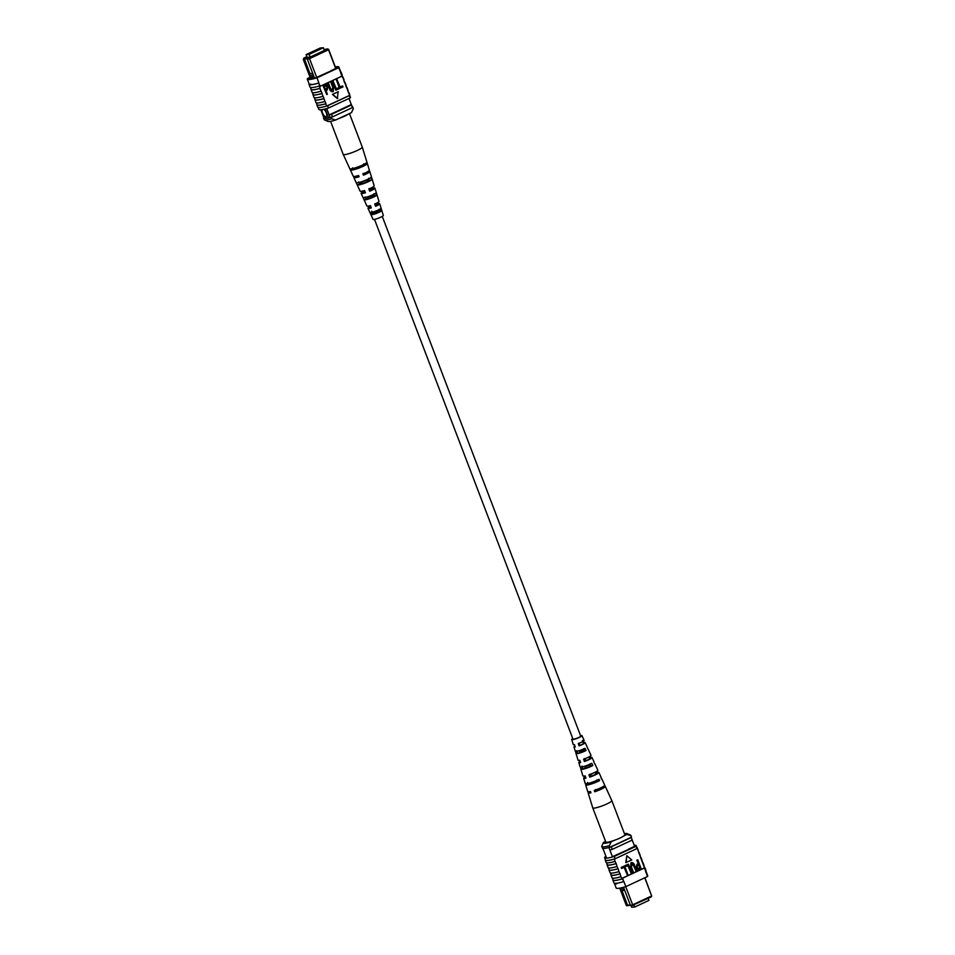 <?xml version="1.0" encoding="UTF-8"?>
<svg xmlns="http://www.w3.org/2000/svg" width="955" height="955" viewBox="0 0 955 955"><rect width="100%" height="100%" fill="white"/><g stroke="black" fill="none" stroke-linecap="round" stroke-linejoin="round"><path stroke-width="1.43" d="M374.503 219.375L572.964 739.075A4.154 0.609 -20.9 0 0 573.442 739.182A4.154 0.609 -20.9 0 0 577.93 737.821A4.154 0.609 -20.9 0 0 580.724 736.114L382.275 216.415M648.17 898.321L648.958 900.386L634.705 907.035L631.673 907.25L631.04 905.615M634.705 907.035L633.917 904.97M644.912 877.729L651.668 895.945L644.744 877.812M625.728 886.67L632.652 904.803L651.668 895.945L651.191 896.924L631.542 905.806L630.467 905.4L623.782 888.007L619.771 888.293L620.356 889.821L624.367 889.535M630.646 905.471L627.53 905.173L630.3 904.97M627.53 905.173L621.968 890.573L620.368 889.845L626.42 905.686L628.509 905.627M634.586 846.333L632.186 840.03L634.598 846.333M612.394 856.659L608.908 847.503M603.667 850.428L606.234 857.184L603.667 850.428A16.366 2.411 159.1 0 1 603.548 850.272L602.832 848.386M631.195 837.523A16.629 2.447 159.1 0 0 631.195 837.308L632.162 839.815A16.629 2.447 159.1 0 1 632.174 840.09L631.195 837.523L611.272 846.822A16.629 2.447 159.1 0 1 610.161 847.121M632.174 840.09L612.25 849.377L611.272 846.822M612.25 849.377A16.629 2.447 159.1 0 1 609.851 849.998M630.467 905.4L632.652 904.803L632.962 905.424M623.782 888.007L623.543 887.291M621.968 890.573L624.725 890.382M614.28 840.376L611.212 841.809L609.338 845.688L609.935 847.228A15.232 2.244 159.1 0 1 602.342 848.064L601.757 846.524A15.232 2.244 159.1 0 1 601.769 846.226L603.393 842.668A12.463 1.838 -20.9 0 0 611.212 841.809M605.566 841.439L603.632 842.346A12.463 1.838 -20.9 0 0 603.393 842.668M630.849 835.661L627.029 834.431A12.463 1.838 -20.9 0 0 627.065 833.584L630.575 835.112A15.232 2.244 159.1 0 1 630.861 835.362A15.232 2.244 159.1 0 1 630.849 835.661L631.434 837.201L609.935 847.228M630.861 835.362L631.446 836.89A15.232 2.244 159.1 0 1 631.434 837.201M609.338 845.688A15.232 2.244 159.1 0 1 601.757 846.524M627.029 834.431L623.949 835.864M627.065 833.584A12.463 1.838 -20.9 0 0 624.451 833.667M616.082 883.9L616.715 883.853L616.142 883.244M609.075 869.408L609.039 869.42A16.868 2.483 -20.9 0 0 608.98 869.874L610.054 872.691A16.868 2.483 -20.9 0 0 612.036 873.097A16.868 2.483 -20.9 0 0 618.959 871.617L618.136 868.68A16.629 2.447 159.1 0 1 611.164 870.184A16.629 2.447 159.1 0 1 609.218 869.778L608.49 867.88M611.033 874.529L610.997 874.541A16.868 2.483 -20.9 0 0 610.937 874.995L612.012 877.8A16.868 2.483 -20.9 0 0 613.981 878.218A16.868 2.483 -20.9 0 0 620.917 876.738L620.082 873.801A16.629 2.447 159.1 0 1 613.11 875.305A16.629 2.447 159.1 0 1 611.164 874.899L610.436 872.989M607.117 864.287L607.082 864.299A16.868 2.483 -20.9 0 0 607.022 864.753L608.096 867.57A16.868 2.483 -20.9 0 0 610.078 867.976A16.868 2.483 -20.9 0 0 617.002 866.495L616.178 863.559A16.629 2.447 159.1 0 1 609.206 865.063A16.629 2.447 159.1 0 1 607.261 864.657L606.532 862.759M605.327 859.691L605.363 859.679A16.868 2.483 -20.9 0 0 605.267 860.145L606.15 862.449A16.868 2.483 -20.9 0 0 608.12 862.854A16.868 2.483 -20.9 0 0 615.044 861.374L614.423 858.951A16.629 2.447 -20.9 0 0 615.163 858.736L614.28 856.432A16.629 2.447 159.1 0 1 604.622 857.745A16.629 2.447 159.1 0 1 604.813 857.101L605.995 856.551M605.267 860.145A16.868 2.483 -20.9 0 0 607.237 860.551A16.868 2.483 -20.9 0 0 614.172 859.07M607.022 864.753A16.868 2.483 -20.9 0 0 609.004 865.158A16.868 2.483 -20.9 0 0 615.927 863.678M612.967 879.627A16.868 2.483 -20.9 0 0 612.895 880.104L613.97 882.921A16.868 2.483 -20.9 0 0 615.939 883.339A16.868 2.483 -20.9 0 0 623.615 881.632L622.791 878.696A16.629 2.447 159.1 0 1 613.122 880.021L612.394 878.111M612.895 880.104A16.868 2.483 -20.9 0 0 614.865 880.522A16.868 2.483 -20.9 0 0 622.541 878.815L623.615 881.632M610.937 874.995A16.868 2.483 -20.9 0 0 612.907 875.401A16.868 2.483 -20.9 0 0 619.843 873.921M608.98 869.874A16.868 2.483 -20.9 0 0 610.961 870.28A16.868 2.483 -20.9 0 0 617.885 868.799M644.553 867.522A16.868 2.483 159.1 0 1 644.947 867.82A16.868 2.483 159.1 0 1 644.78 868.453L644.518 868.561A16.629 2.447 -20.9 0 0 644.709 867.916L643.968 865.982M622.541 878.815L622.588 878.182A16.629 2.447 159.1 0 1 621.848 878.409L644.434 867.88L637.26 848.303A16.868 2.483 -20.9 0 0 637.319 847.861A16.868 2.483 -20.9 0 0 636.937 847.551M644.434 867.88A16.629 2.447 159.1 0 1 644.327 868.059L645.855 871.27A16.868 2.483 -20.9 0 0 646.022 870.638L644.947 867.82M645.938 871.127L647.741 875.854A16.629 2.447 159.1 0 1 647.55 876.499L645.592 871.378M627.399 875.186L624.379 867.283L621.598 868.453L621.192 867.403L624.594 865.946L628.02 874.899L627.399 875.186L624.104 867.403M631.207 873.419L628.187 865.505L625.406 866.674L625 865.624L628.402 864.168L631.828 873.133L631.207 873.419L627.913 865.636M632.855 872.643L630.885 867.486L631.279 862.687C633.034 862.508 634.168 863.523 634.693 865.719L636.663 870.876L636.042 871.163L634.072 865.994L631.733 863.714L631.494 867.2L633.475 872.357L632.532 872.667L630.563 867.51L630.968 862.711L631.78 862.532M636.042 871.163L633.762 866.018L631.41 863.738M639.361 869.611L638.024 869.91L639.038 869.635L638.024 869.91L636.173 867.916L636.961 864.299L638.215 863.714L636.83 860.109L637.761 859.798L641.187 868.764L638.334 869.886L636.496 867.892L637.272 864.287L638.525 863.702L637.152 860.085L637.761 859.798M626.814 855.728L625.788 862.604L631.756 859.954L626.814 855.728L626.098 862.592M634.18 845.247A16.629 2.447 159.1 0 1 636.209 845.641A16.629 2.447 159.1 0 1 636.018 846.297L636.889 848.601A16.629 2.447 -20.9 0 0 637.009 848.422L637.26 848.303M615.044 861.374L616.178 863.559M617.002 866.495L618.136 868.68M618.959 871.617L620.082 873.801M620.917 876.738L621.848 878.409M640.65 857.28A16.868 2.483 159.1 0 1 641.032 857.59A16.868 2.483 159.1 0 1 640.972 858.032M641.032 857.59L642.106 860.407A16.868 2.483 159.1 0 1 642.047 860.849M642.608 862.401A16.868 2.483 159.1 0 1 642.99 862.711A16.868 2.483 159.1 0 1 642.93 863.153M642.99 862.711L644.064 865.517A16.868 2.483 159.1 0 1 644.004 865.97M645.855 871.27L644.78 868.453M638.692 852.158A16.868 2.483 159.1 0 1 639.074 852.469L640.148 855.286A16.868 2.483 159.1 0 1 640.089 855.728L640.793 857.674A16.629 2.447 -20.9 0 1 640.721 858.151M647.55 876.499L625.823 886.634A16.629 2.447 159.1 0 1 616.154 887.959L614.351 883.232M625.823 886.634L623.866 881.513M637.009 848.422A16.629 2.447 -20.9 0 0 637.081 847.945L636.209 845.641M604.622 857.745L605.494 860.049A16.629 2.447 -20.9 0 0 614.423 858.951M636.889 848.601L615.163 858.736M636.018 846.297L614.28 856.432M628.462 849.437L612.477 856.647M634.526 846.154A16.629 2.447 159.1 0 1 634.657 846.297L628.378 849.234M622.588 878.182L644.327 868.059M638.931 864.741L637.63 865.349L637.092 867.558L638.895 868.596L640.172 868L638.931 864.741M638.274 868.799L639.85 868.023L638.656 864.872M631.625 862.532L630.968 862.711M625.716 866.651L625 865.624M625.31 865.612L628.402 864.168M621.908 868.429L621.192 867.403M621.514 867.379L624.594 865.946M637.319 847.861L638.191 850.165A16.868 2.483 159.1 0 1 638.143 850.607L638.847 852.552A16.629 2.447 -20.9 0 1 638.764 853.03M642.679 863.272A16.629 2.447 -20.9 0 0 642.751 862.795L642.011 860.861M610.746 801.842A10.207 1.504 -20.9 0 0 611.821 800.6A10.207 1.504 -20.9 0 0 611.821 800.588L624.857 834.742A10.207 1.504 -20.9 0 1 623.782 835.983A10.207 1.504 -20.9 0 1 613.301 840.71A10.207 1.504 -20.9 0 1 605.792 842.024L592.757 807.882A10.207 1.504 -20.9 0 0 592.757 807.882A10.207 1.504 -20.9 0 0 597.854 807.321A10.207 1.504 -20.9 0 0 610.746 801.842M588.901 756.933L589.354 758.067A5.241 0.776 -20.9 0 1 590.309 758.151A5.241 0.776 -20.9 0 1 585.248 760.908L584.424 758.604M595.55 789.546L596.015 790.871A6.363 0.943 -20.9 0 0 602.653 787.338A6.363 0.943 -20.9 0 0 602.032 787.183M595.096 772.249L595.466 773.156A5.825 0.86 -20.9 0 1 596.684 773.228A5.825 0.86 -20.9 0 1 590.811 776.391L589.987 774.087M582.323 740.734L583.242 742.99A4.668 0.692 -20.9 0 1 583.935 743.086A4.668 0.692 -20.9 0 1 579.697 745.437L578.873 743.133M586.036 750.535A6.458 0.955 159.1 0 1 579.255 753.197A6.458 0.955 159.1 0 1 576.02 753.543A6.458 0.955 159.1 0 1 576.056 753.364L575.328 751.048A6.291 0.931 -20.9 0 0 575.304 751.215A6.291 0.931 -20.9 0 0 578.455 750.869A6.291 0.931 -20.9 0 0 585.021 748.302L586.036 750.535L584.639 750.928L583.684 748.684M584.639 750.928A4.918 0.728 159.1 0 1 579.924 752.731A4.918 0.728 159.1 0 1 577.465 753.006A4.918 0.728 159.1 0 1 577.453 752.97L576.056 753.364M580.163 761.302A7.079 1.039 -20.9 0 0 578.79 762.544L580.127 766.877A7.377 1.086 -20.9 0 0 583.815 766.483A7.377 1.086 -20.9 0 0 591.813 763.308L592.816 765.54L591.002 766.065L590.059 763.809M591.002 766.065A5.491 0.812 159.1 0 1 585.499 768.19A5.491 0.812 159.1 0 1 582.753 768.489A5.491 0.812 159.1 0 1 582.753 768.405L580.938 768.918A7.533 1.11 159.1 0 0 580.843 769.205L582.896 775.878A7.998 1.182 159.1 0 0 585.152 775.878L585.94 778.206A8.153 1.206 -20.9 0 1 583.624 778.206L585.26 783.542A8.523 1.253 -20.9 0 0 589.522 783.076A8.523 1.253 -20.9 0 0 599.012 779.28L599.597 780.557A8.619 1.265 159.1 0 1 589.975 784.413A8.619 1.265 159.1 0 1 585.678 784.879A8.619 1.265 159.1 0 1 585.845 784.461L585.427 783.148M599.597 780.557L597.364 781.19L596.827 779.901M597.364 781.19A6.064 0.895 159.1 0 1 591.085 783.637A6.064 0.895 159.1 0 1 588.053 783.971A6.064 0.895 159.1 0 1 588.065 783.828L585.845 784.461M584.52 766.268L584.782 767.008A5.491 0.812 159.1 0 1 590.274 764.883A5.491 0.812 159.1 0 1 590.488 764.824M572.881 738.884A4.393 0.645 -20.9 0 0 572.725 739.158A4.393 0.645 -20.9 0 0 574.934 738.919A4.393 0.645 -20.9 0 0 579.076 737.344A4.393 0.645 -20.9 0 0 580.95 736.019A4.393 0.645 -20.9 0 0 580.652 735.911M585.248 760.908L584.388 761.505A7.079 1.039 -20.9 0 0 592.016 757.494A7.079 1.039 -20.9 0 0 590.214 757.47L589.354 758.067M584.388 761.505L583.601 759.177A6.912 1.015 159.1 0 0 590.99 755.274L588.077 748.935A6.458 0.955 159.1 0 1 588.053 749.138L587.038 746.894A6.291 0.931 -20.9 0 0 587.062 746.726L585.164 742.608A5.993 0.883 -20.9 0 0 583.875 742.536L583.242 742.99M589.772 756.444L590.214 757.47M596.015 790.871L594.738 791.755A9.168 1.349 -20.9 0 0 605.267 786.335A9.168 1.349 -20.9 0 0 603.739 786.168M594.738 791.755L594.285 790.418A9.072 1.337 159.1 0 0 604.682 785.07L601.769 778.731A8.619 1.265 159.1 0 1 601.614 779.161L601.029 777.883A8.523 1.253 -20.9 0 0 601.184 777.466L598.857 772.392A8.153 1.206 -20.9 0 0 596.541 772.416L595.466 773.156M590.811 776.391L589.736 777.131A8.153 1.206 -20.9 0 0 598.857 772.392M589.736 777.131L588.937 774.803A7.998 1.182 159.1 0 0 597.842 770.172L594.929 763.833A7.533 1.11 159.1 0 1 594.846 764.143L593.831 761.911A7.377 1.086 -20.9 0 0 593.903 761.613L592.016 757.494M596.218 771.64L596.541 772.416M579.697 745.437L579.064 745.879A5.993 0.883 -20.9 0 0 585.164 742.608M579.064 745.879L578.264 743.551A5.837 0.86 159.1 0 0 584.15 740.388L581.965 735.637A5.491 0.812 159.1 0 1 579.637 737.272A5.491 0.812 159.1 0 1 574.456 739.254A5.491 0.812 159.1 0 1 571.711 739.552A5.491 0.812 159.1 0 1 572.773 738.585M582.932 740.316L583.875 742.536M580.533 735.625A5.491 0.812 159.1 0 1 581.965 735.637M592.816 765.54A7.533 1.11 159.1 0 1 584.615 768.799A7.533 1.11 159.1 0 1 580.843 769.205M579.399 751.334A6.458 0.955 159.1 0 1 584.054 749.544M584.663 766.674A7.533 1.11 159.1 0 1 590.345 764.501M580.21 766.602L580.938 768.918M589.163 791.743A9.168 1.349 -20.9 0 0 588.137 792.877A9.168 1.349 -20.9 0 0 590.954 792.829L590.5 791.504A9.072 1.337 159.1 0 1 587.719 791.54L585.678 784.879M591.551 773.92A8.153 1.206 -20.9 0 0 590.118 774.457M585.415 776.654A8.153 1.206 -20.9 0 0 583.624 778.206M585.463 758.891A7.079 1.039 -20.9 0 0 584.639 759.213M578.79 762.544A7.079 1.039 -20.9 0 0 580.604 762.591L579.804 760.264A6.912 1.015 159.1 0 1 578.073 760.216L576.02 753.543M574.922 745.951A5.993 0.883 -20.9 0 0 573.967 746.882A5.993 0.883 -20.9 0 0 575.268 746.953L574.48 744.625A5.837 0.86 159.1 0 1 573.251 744.542L571.711 739.552M579.16 750.654L579.482 751.573A4.918 0.728 159.1 0 1 584.15 749.782M587.623 782.515L588.065 783.828M581.965 766.101L582.753 768.405M576.665 750.678L577.453 752.97M591.515 773.848L591.67 774.23A5.825 0.86 -20.9 0 0 590.238 774.78M585.32 758.545L585.57 759.141A5.241 0.776 -20.9 0 0 584.735 759.464M579.112 743.241L579.446 744.064A4.668 0.692 -20.9 0 0 579.231 744.148M309.301 53.54L310.65 53.158L309.301 53.54M319.268 48.896L320.605 48.514L319.268 48.896M306.077 54.614L309.11 54.399L323.375 47.75L320.343 47.965L306.077 54.614L307.128 57.372M323.375 47.75L324.402 50.436M309.11 54.399L310.136 57.085M326.156 116.653A4.154 1.803 -115 0 1 322.527 113.012A4.154 1.803 -115 0 1 322.217 109.586A4.154 1.803 -115 0 0 322.504 113.024A4.154 1.803 -115 0 0 326.156 116.665A4.154 1.803 -115 0 0 326.288 112.762A4.154 1.803 -115 0 0 323.757 109.288M309.36 75.385L309.945 76.925L313.944 76.639L313.359 75.099L309.36 75.385L303.296 59.508L303.809 58.088L309.241 57.694L327.493 48.908L328.58 49.314L335.862 68.39M335.683 68.474L328.544 49.756L309.527 58.625L316.666 77.343M309.241 57.694L309.527 58.625L307.343 59.222L313.359 75.099M313.944 76.639L314.577 78.179M310.685 78.847L309.945 76.925L314.314 77.474M324.055 49.553L327.493 48.908M306.865 56.667L303.809 58.088M324.199 49.899L325.774 49.791L309.933 57.181L305.528 57.491L306.925 56.834M323.96 117.966L320.82 109.753L323.936 117.919A14.683 2.161 -20.9 0 0 323.96 117.966A14.683 2.161 -20.9 0 0 324.139 118.169L328.556 117.859A14.683 2.161 -20.9 0 0 330.132 117.477A16.629 2.447 -20.9 0 0 332.531 116.856L352.443 107.569A16.629 2.447 -20.9 0 0 352.443 107.294L352.693 107.235A15.232 2.244 -20.9 0 0 352.705 106.936A15.232 2.244 -20.9 0 0 352.18 106.614M320.928 109.753L324.139 118.169M325.166 108.966L328.556 117.859M326.717 108.548L330.132 117.477M331.552 114.302L351.464 105.002A16.629 2.447 -20.9 0 0 351.464 104.74A16.629 2.447 -20.9 0 0 351.333 104.573L349.017 98.472L351.333 104.573L329.153 114.91A16.629 2.447 -20.9 0 0 331.552 114.302L332.531 116.856M322.85 115.197L323.829 117.763A16.629 2.447 -20.9 0 0 323.936 117.907M351.464 105.002L352.443 107.569M328.58 49.314L327.47 49.194M303.786 58.374L303.296 59.508M309.348 75.35L309.981 73.583L304.406 58.983L304.788 57.897M307.534 58.768L304.406 58.983M309.981 73.583L312.751 73.38M307.343 59.222L307.832 58.088M311.939 78.704L311.545 77.677M323.817 117.704L323.602 117.799A15.232 2.244 -20.9 0 0 323.59 118.11L324.187 119.638A15.232 2.244 -20.9 0 0 324.461 119.888A15.232 2.244 -20.9 0 0 331.767 118.802L335.587 120.032L351.416 112.654L353.278 108.775L352.693 107.235M352.705 106.936L353.29 108.476A15.232 2.244 -20.9 0 1 353.278 108.775L351.643 112.332A12.463 1.838 159.1 0 1 351.416 112.654M331.767 118.802L331.421 117.155M323.59 118.11A15.232 2.244 -20.9 0 0 331.182 117.262M335.587 120.032A12.463 1.838 159.1 0 1 327.971 121.416L324.461 119.888M311.199 84.673L310.65 84.052L311.199 84.673A16.629 2.447 159.1 0 1 309.253 84.267L307.295 79.146A16.629 2.447 -20.9 0 0 316.964 77.833L318.922 82.942A16.629 2.447 159.1 0 1 311.199 84.673L310.65 84.052M319.997 85.759L318.672 83.061A16.868 2.483 159.1 0 1 309.026 84.362L310.1 87.18A16.868 2.483 -20.9 0 0 319.758 85.878L320.188 86.272A16.629 2.447 -20.9 0 1 319.448 86.499L320.128 88.29A16.629 2.447 159.1 0 1 311.211 89.388L310.482 87.478M310.089 77.283L307.486 78.501A16.629 2.447 -20.9 0 0 307.295 79.146M313.025 94.139L312.989 94.151A16.868 2.483 -20.9 0 0 312.93 94.593A16.868 2.483 -20.9 0 0 321.835 93.53L324.043 98.532A16.629 2.447 159.1 0 1 315.126 99.63L314.398 97.72M311.067 89.018L311.032 89.03A16.868 2.483 -20.9 0 0 310.984 89.483A16.868 2.483 -20.9 0 0 319.877 88.409L320.128 88.29M316.929 104.382L316.905 104.393A16.868 2.483 -20.9 0 0 316.845 104.835A16.868 2.483 -20.9 0 0 325.751 103.761L325.989 103.653A16.629 2.447 159.1 0 1 317.072 104.752L316.344 102.842M314.983 99.26L314.947 99.272A16.868 2.483 -20.9 0 0 314.887 99.714A16.868 2.483 -20.9 0 0 323.793 98.652L324.043 98.532M342.606 85.902L343 86.941L339.598 88.409L336.184 79.444L336.793 79.158L340.135 87.048L342.606 85.902L340.099 86.941M338.798 87.669L339.204 88.719L335.79 90.188L332.376 81.223L332.997 80.936L336.327 88.827L338.798 87.669L336.291 88.719M332.233 90.725L332.698 87.156L330.728 81.987L331.66 81.676L333.629 86.833L333.235 91.644L332.412 91.823M332.913 91.668C331.158 91.835 330.024 90.832 329.511 88.636L327.541 83.479L328.472 83.169L330.442 88.326L332.471 90.641M326.753 94.521L323.005 85.592L326.18 84.446L328.019 86.439L327.243 90.045L325.989 90.63L327.362 94.235L326.753 94.521L323.327 85.568L326.18 84.446M338.094 91.764L332.436 94.402L337.378 98.628L338.094 91.764M323.793 98.652L325.989 103.653M325.751 103.761L326.622 106.065A16.868 2.483 159.1 0 1 317.729 107.139L316.845 104.835M318.111 107.449L318.839 109.359A16.629 2.447 -20.9 0 0 328.496 108.034L327.625 105.73A16.629 2.447 159.1 0 1 326.873 105.957L326.622 106.065M326.873 105.957L349.709 95.309L350.425 97.255A16.629 2.447 -20.9 0 1 350.234 97.899L349.351 95.596A16.629 2.447 159.1 0 0 349.47 95.416M348.838 93.005L349.709 95.309A16.868 2.483 159.1 0 0 349.769 94.855L348.897 92.551A16.868 2.483 159.1 0 1 348.838 93.005L348.587 93.113A16.629 2.447 -20.9 0 0 348.659 92.647L347.918 90.713M346.558 87.12A16.868 2.483 159.1 0 1 346.94 87.43A16.868 2.483 159.1 0 1 346.88 87.884L348.587 93.113M346.88 87.884L346.629 87.991A16.629 2.447 -20.9 0 0 346.701 87.526L345.973 85.592M344.6 82.011A16.868 2.483 159.1 0 1 344.982 82.309A16.868 2.483 159.1 0 1 344.922 82.763L346.629 87.991M344.922 82.763L344.671 82.87A16.629 2.447 -20.9 0 0 344.755 82.405L343.8 80.566L344.671 82.87M342.964 77.642L344.051 80.459A16.868 2.483 159.1 0 0 344.098 80.005L343.024 77.2A16.868 2.483 159.1 0 1 342.964 77.642L342.726 77.761A16.629 2.447 -20.9 0 0 342.797 77.283L342.069 75.373M316.964 77.833L338.691 67.698A16.629 2.447 -20.9 0 0 338.882 67.041L340.839 72.162A16.629 2.447 159.1 0 1 340.649 72.819L341.926 76.137A16.629 2.447 -20.9 0 0 342.033 75.958L342.726 77.761M319.877 88.409L322.086 93.411A16.629 2.447 159.1 0 1 313.168 94.509L312.44 92.599M312.93 94.593L314.004 97.41A16.868 2.483 -20.9 0 0 322.909 96.348M310.984 89.483L312.058 92.289A16.868 2.483 -20.9 0 0 320.952 91.226M318.672 83.061L319.758 85.878M314.887 99.714L315.962 102.531A16.868 2.483 -20.9 0 0 324.867 101.457M338.882 67.041A16.629 2.447 -20.9 0 0 335.277 66.85M338.691 67.698L340.911 72.699A16.868 2.483 159.1 0 0 341.078 72.079L342.153 74.896A16.868 2.483 159.1 0 1 341.986 75.517L340.911 72.699M344.982 82.309L346.056 85.126A16.868 2.483 159.1 0 1 345.996 85.58M346.94 87.43L348.014 90.248A16.868 2.483 159.1 0 1 347.954 90.701M327.625 105.73L349.351 95.596M328.496 108.034L350.234 97.899M310.291 77.821L308.847 78.489A16.629 2.447 -20.9 0 0 315.162 78.047L331.146 70.837M331.063 70.634L337.342 67.698A16.629 2.447 -20.9 0 0 335.468 67.339M341.926 76.137L320.188 86.272M325.583 89.579L326.885 88.982L327.422 86.774L325.619 85.735L324.342 86.332L325.583 89.579M326.24 85.532L325.619 85.735M325.548 89.483L326.562 89.006L327.111 86.798L325.309 85.747M332.388 90.725L333.02 87.132L330.728 81.987M333.235 91.644C331.481 91.811 330.346 90.809 329.821 88.612L327.541 83.479M327.851 83.455L328.472 83.169M331.039 81.963L331.66 81.676M336.112 90.164L332.376 81.223M332.686 81.199L333.307 80.912M339.92 88.385L336.184 79.444M336.494 79.42L337.115 79.134M338.416 91.74L332.436 94.402M332.758 94.378L337.7 98.604M368.248 171.303A8.523 1.253 159.1 0 1 369.776 171.458A8.523 1.253 159.1 0 1 369.764 171.613A8.523 1.253 159.1 0 1 363.449 175.195L362.936 173.906A8.619 1.265 -20.9 0 0 369.358 170.288A8.619 1.265 -20.9 0 0 369.37 170.121L362.279 147.13A10.207 1.504 159.1 0 1 362.279 147.13A10.207 1.504 159.1 0 1 362.267 147.321A10.207 1.504 159.1 0 1 352.085 152.609A10.207 1.504 159.1 0 1 343.215 154.412A10.207 1.504 159.1 0 1 343.215 154.4L330.585 121.333M348.336 114.087A10.207 1.504 159.1 0 1 339.049 118.468A10.207 1.504 159.1 0 1 338.667 118.599M365.073 196.969L366.04 199.213A5.157 0.764 -20.9 0 0 370.17 198.186A5.157 0.764 -20.9 0 0 374.67 196.109L373.894 193.793M352.646 167.794L353.183 169.083A6.315 0.931 -20.9 0 0 358.423 167.829A6.315 0.931 -20.9 0 0 364.177 165.12L363.724 163.794M358.65 181.904L359.605 184.148A5.742 0.848 -20.9 0 0 364.297 183.002A5.742 0.848 -20.9 0 0 369.43 180.614L368.642 178.299M371.519 212.034L372.486 214.278A4.584 0.68 -20.9 0 0 376.043 213.359A4.584 0.68 -20.9 0 0 379.899 211.604L379.123 209.3M376.401 204.179L376.294 204.477A4.823 0.716 159.1 0 1 378.371 204.31A4.823 0.716 159.1 0 1 378.359 204.394A4.823 0.716 159.1 0 1 375.745 206.005L375.637 206.304A6.291 0.931 159.1 0 0 379.732 203.904A6.291 0.931 159.1 0 0 379.732 203.785A6.291 0.931 159.1 0 0 376.401 204.179L376.127 203.451M374.873 203.749L375.745 206.005M370.647 188.696L370.504 189.078A5.408 0.8 159.1 0 1 373.071 188.815A5.408 0.8 159.1 0 1 373.059 188.923A5.408 0.8 159.1 0 1 369.872 190.845L369.728 191.227A7.377 1.086 159.1 0 0 374.897 188.266A7.377 1.086 159.1 0 0 374.909 188.123A7.377 1.086 159.1 0 0 370.647 188.696L370.48 188.266M368.988 188.589L369.872 190.845M366.684 172.198A6.017 0.883 159.1 0 1 367.436 172.342A6.017 0.883 159.1 0 1 367.424 172.461A6.017 0.883 159.1 0 1 363.616 174.717L363.449 175.195M363.115 173.428L363.616 174.717M358.961 176.365A6.017 0.883 159.1 0 1 356.191 176.639A6.017 0.883 159.1 0 1 356.191 176.52A6.017 0.883 159.1 0 1 356.645 176.03M365.276 192.48A5.408 0.8 159.1 0 1 362.972 192.671A5.408 0.8 159.1 0 1 362.972 192.564A5.408 0.8 159.1 0 1 364.798 191.287M371.209 207.629A4.823 0.716 159.1 0 1 369.346 207.748A4.823 0.716 159.1 0 1 369.346 207.653A4.823 0.716 159.1 0 1 370.803 206.602M376.449 195.465L375.733 193.125A7.079 1.039 159.1 0 1 369.167 196.253A7.079 1.039 159.1 0 1 363.234 197.637L364.261 199.858A6.912 1.015 -20.9 0 0 370.051 198.497A6.912 1.015 -20.9 0 0 376.449 195.465L374.67 196.109M366.887 164.141L366.469 162.816A9.168 1.349 159.1 0 1 357.731 167.041A9.168 1.349 159.1 0 1 349.9 168.784L350.485 170.062A9.072 1.337 -20.9 0 0 358.244 168.331A9.072 1.337 -20.9 0 0 366.887 164.141L364.177 165.12M371.674 179.803L370.958 177.463A8.153 1.206 159.1 0 1 363.27 181.163A8.153 1.206 159.1 0 1 356.334 182.739L357.361 184.96A7.998 1.182 -20.9 0 0 364.142 183.42A7.998 1.182 -20.9 0 0 371.674 179.803L369.43 180.614M381.2 211.139L380.496 208.799A5.993 0.883 159.1 0 1 375.076 211.341A5.993 0.883 159.1 0 1 370.146 212.535L371.173 214.744A5.837 0.86 -20.9 0 0 375.96 213.586A5.837 0.86 -20.9 0 0 381.2 211.139L379.899 211.604M373.071 219.256A5.491 0.812 -20.9 0 0 373.071 219.364A5.491 0.812 -20.9 0 0 378.192 218.277A5.491 0.812 -20.9 0 0 383.325 215.555A5.491 0.812 -20.9 0 0 383.325 215.448A5.491 0.812 -20.9 0 0 383.265 215.376M378.944 201.362A6.458 0.955 -20.9 0 1 379.016 201.457A6.458 0.955 -20.9 0 1 379.004 201.577A6.458 0.955 -20.9 0 1 374.754 204.06L375.637 206.304M374.109 185.688A7.533 1.11 -20.9 0 1 374.193 185.795A7.533 1.11 -20.9 0 1 374.181 185.927A7.533 1.11 -20.9 0 1 368.845 188.983L369.728 191.227M343.215 154.412L353.266 176.269A8.619 1.265 -20.9 0 0 358.603 175.469L359.104 176.759A8.523 1.253 159.1 0 1 353.851 177.535A8.523 1.253 159.1 0 1 353.851 177.355A8.523 1.253 159.1 0 1 354.89 176.4M360.119 191A7.533 1.11 -20.9 0 0 360.119 191.167A7.533 1.11 -20.9 0 0 364.512 190.546L365.395 192.791A7.377 1.086 159.1 0 1 361.133 193.388A7.377 1.086 159.1 0 1 361.133 193.22A7.377 1.086 159.1 0 1 364.679 190.976M366.959 205.922A6.458 0.955 -20.9 0 0 366.959 206.065A6.458 0.955 -20.9 0 0 370.421 205.623L371.304 207.868A6.291 0.931 159.1 0 1 367.973 208.274A6.291 0.931 159.1 0 1 367.973 208.142A6.291 0.931 159.1 0 1 370.707 206.352M369 179.325A7.998 1.182 -20.9 0 0 359.713 182.871M374.276 194.951A6.912 1.015 -20.9 0 0 366.183 198.043M379.553 210.589A5.837 0.86 -20.9 0 0 372.677 213.204M370.504 189.078L370.242 188.386M376.294 204.477L375.948 203.534M369.155 179.803A5.742 0.848 -20.9 0 0 359.904 183.324L359.486 182.357M374.408 195.309A5.157 0.764 -20.9 0 0 366.338 198.389L365.861 197.291M379.636 210.84A4.584 0.68 -20.9 0 0 372.784 213.454L371.817 211.21M353.183 169.083L350.485 170.062M359.605 184.148L357.361 184.96M366.04 199.213L364.261 199.858M372.486 214.278L371.173 214.744M605.267 786.335L611.821 800.588M573.967 746.882L575.304 751.215M588.137 792.877L592.757 807.87M351.464 104.74L352.443 107.294M373.071 219.364L367.973 208.274M366.959 206.065L361.133 193.388M360.119 191.167L353.851 177.535M383.325 215.448L379.732 203.785M379.016 201.457L374.909 188.123M374.193 185.795L369.776 171.458M362.279 147.118L349.47 113.561"/></g></svg>

